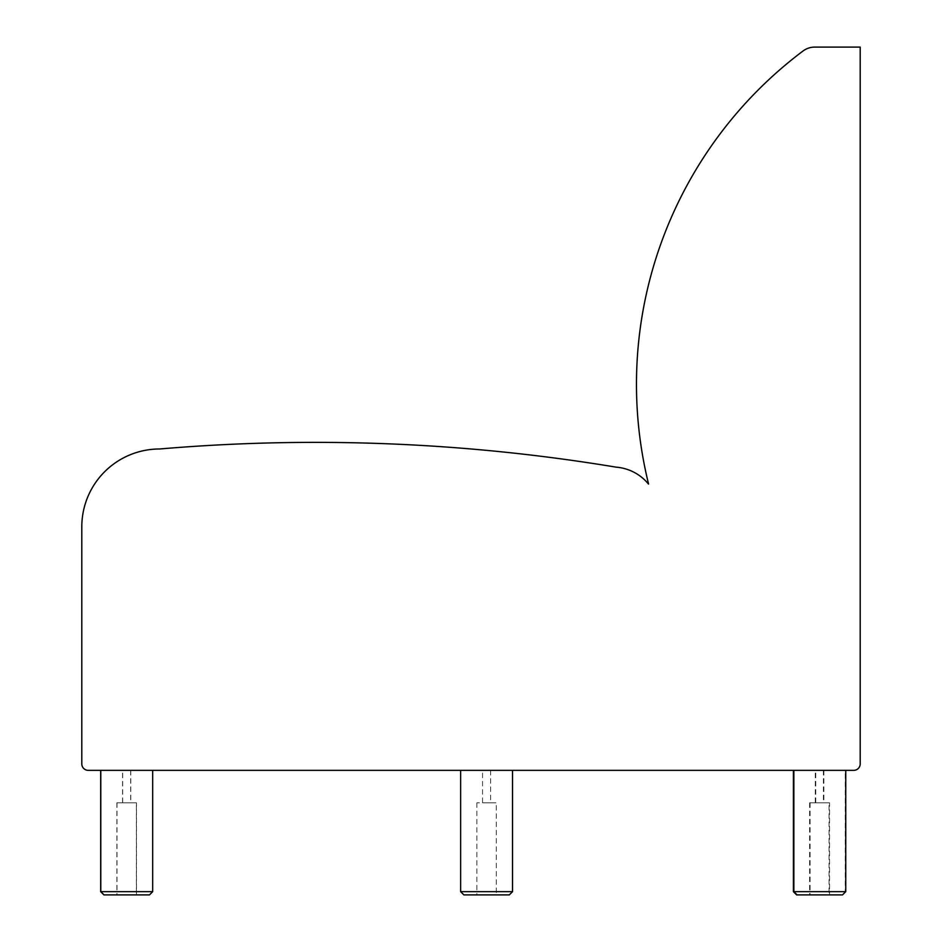 <?xml version="1.0" encoding="UTF-8"?>
<svg xmlns="http://www.w3.org/2000/svg" width="942" height="942" viewBox="0 0 942 942"><rect width="100%" height="100%" fill="white"/><g stroke="black" fill="none" stroke-linecap="round" stroke-linejoin="round"><path stroke-width="0.71" stroke-dasharray="4.71 3.53" d="M814.712 47.1A19.464 19.464 0 0 0 803.031 50.998A19.464 19.464 0 0 1 814.712 47.1L860.199 47.1L860.199 763.868A6.488 6.488 0 0 1 853.711 770.356A6.488 6.488 0 0 0 860.199 763.868L860.199 47.1L860.199 763.868A6.488 6.488 0 0 1 853.711 770.356L88.289 770.356A6.488 6.488 0 0 1 81.801 763.868A6.488 6.488 0 0 0 88.289 770.356A6.488 6.488 0 0 1 81.801 763.868L81.801 526.813A77.845 77.845 0 0 1 159.704 448.981A77.845 77.845 0 0 0 81.801 526.813A77.845 77.845 0 0 1 159.704 448.981A1837.1 1837.1 0 0 1 616.233 467.173A1837.1 1837.1 0 0 0 159.704 448.981A77.845 77.845 0 0 0 81.801 526.813A77.845 77.845 0 0 1 159.704 448.981A1837.1 1837.1 0 0 1 616.233 467.173A46.393 46.393 0 0 1 648.485 484.058L648.567 483.988A416.741 416.741 0 0 1 803.031 50.998A19.464 19.464 0 0 1 814.712 47.1A19.464 19.464 0 0 0 803.031 50.998A416.741 416.741 0 0 0 648.567 483.988A416.741 416.741 0 0 1 803.031 50.998A19.464 19.464 0 0 1 814.712 47.1L860.199 47.1L860.199 763.868L860.199 47.1L814.712 47.1M100.794 770.356L152.686 770.356L100.794 770.356M460.638 770.356L512.53 770.356M793.859 770.356L853.711 770.356A6.488 6.488 0 0 0 860.199 763.868A6.488 6.488 0 0 1 853.711 770.356L88.289 770.356A6.488 6.488 0 0 1 81.801 763.868L81.801 526.813L81.801 763.868A6.488 6.488 0 0 0 88.289 770.356L793.859 770.356M648.485 484.058A46.393 46.393 0 0 0 616.233 467.173A1837.1 1837.1 0 0 0 159.704 448.981A1837.1 1837.1 0 0 1 616.233 467.173A46.393 46.393 0 0 1 648.485 484.058L648.485 484.058A46.393 46.393 0 0 0 616.233 467.173M793.399 891.662L845.292 891.662L842.042 894.9L796.638 894.9M810.073 802.796L810.073 894.9L829.537 894.9L810.073 894.9L829.537 894.9L829.537 802.796L810.073 802.796L829.537 802.796M845.292 770.356L793.399 770.356L845.292 770.356L845.292 891.662L793.859 891.662L845.751 891.662M829.066 894.9L809.614 894.9L829.066 894.9L829.066 802.796L809.614 802.796L829.066 802.796M815.289 802.796L823.39 802.796L815.289 802.796L815.289 770.356L823.39 770.356L815.289 770.356M100.676 891.662L152.569 891.662L149.319 894.9L103.914 894.9M117.008 802.796L117.008 894.9L136.472 894.9L117.008 894.9L136.472 894.9L136.472 802.796L117.008 802.796L136.472 802.796M152.569 770.356L100.676 770.356L152.569 770.356L152.569 891.662L100.794 891.662L152.686 891.662M136.355 894.9L116.89 894.9L136.355 894.9L136.355 802.796L116.89 802.796L136.355 802.796M122.566 802.796L130.679 802.796L122.566 802.796L122.566 770.356L130.679 770.356L122.566 770.356M149.448 894.9L104.044 894.9M122.684 802.796L130.797 802.796L122.684 802.796L122.684 770.356L130.797 770.356L122.684 770.356M815.748 802.796L823.861 802.796L815.748 802.796L815.748 770.356L823.861 770.356L815.748 770.356M509.292 894.9L463.888 894.9M496.316 894.9L476.852 894.9L496.316 894.9L496.316 802.796L476.852 802.796L496.316 802.796M482.54 802.796L490.641 802.796L482.54 802.796L482.54 770.356L490.641 770.356L482.54 770.356M460.638 891.662L512.53 891.662M809.614 802.796L809.614 894.9M823.39 770.356L823.39 802.796M116.89 802.796L116.89 894.9M130.679 770.356L130.679 802.796M130.797 770.356L130.797 802.796M823.861 770.356L823.861 802.796M476.852 802.796L476.852 894.9M490.641 770.356L490.641 802.796"/><path stroke-width="1.41" d="M860.199 47.1L814.712 47.1A19.464 19.464 0 0 0 803.031 50.998A416.741 416.741 0 0 0 648.567 483.988L648.485 484.058A46.393 46.393 0 0 0 616.233 467.173A1837.1 1837.1 0 0 0 159.704 448.981A77.845 77.845 0 0 0 81.801 526.813L81.801 763.868A6.488 6.488 0 0 0 88.289 770.356L853.711 770.356A6.488 6.488 0 0 0 860.199 763.868L860.199 47.1M152.686 770.356L460.638 770.356L460.638 891.662L463.888 894.9L509.292 894.9L512.53 891.662L512.53 770.356L793.859 770.356L152.686 770.356L152.686 891.662L100.676 891.662L103.914 894.9L117.008 894.9M648.485 484.058L648.567 483.988A416.741 416.741 0 0 1 803.031 50.998A416.741 416.741 0 0 0 648.567 483.988L648.485 484.058A46.393 46.393 0 0 0 616.233 467.173M842.513 894.9L797.097 894.9L842.513 894.9L845.751 891.662L793.399 891.662L796.638 894.9L810.073 894.9M829.537 894.9L842.042 894.9M136.472 894.9L149.319 894.9M100.794 770.356L100.794 891.662L104.044 894.9L149.448 894.9L152.686 891.662M845.751 891.662L845.751 770.356M512.53 891.662L460.638 891.662M793.399 891.662L793.399 770.356M100.676 891.662L100.676 770.356M793.859 770.356L793.859 891.662L797.097 894.9"/></g></svg>
